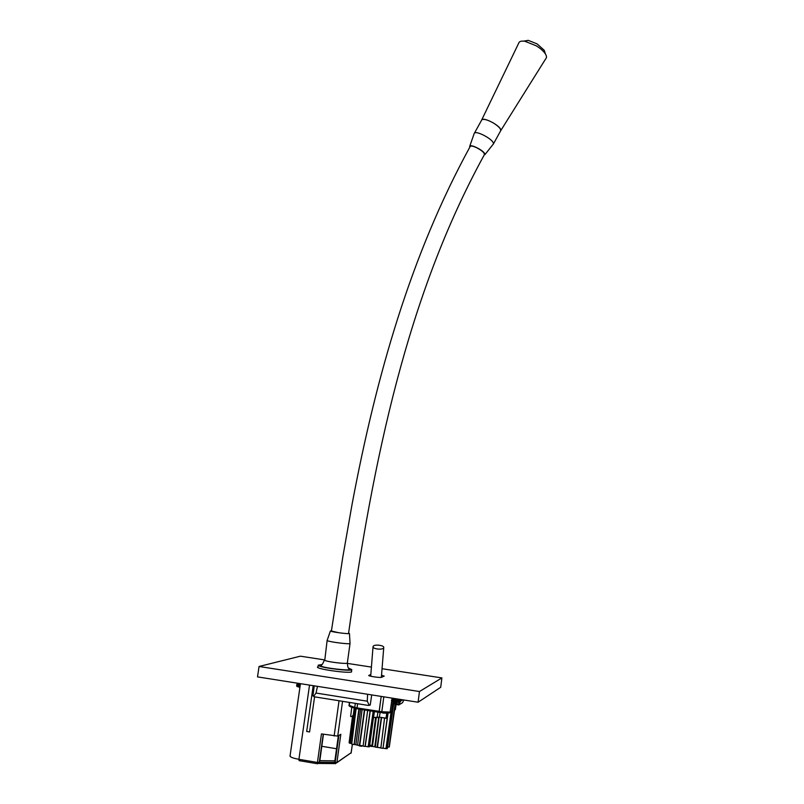 <?xml version="1.0" encoding="UTF-8"?>
<svg xmlns="http://www.w3.org/2000/svg" width="804" height="804" viewBox="0 0 804 804"><rect width="100%" height="100%" fill="white"/><g stroke="black" fill="none" stroke-linecap="round" stroke-linejoin="round"><path stroke-width="1.21" d="M376.885 747.338L379.488 747.619L376.885 747.338M389.076 747.157L387.568 746.906L389.076 747.157L395.116 703.751L389.076 747.157M394.513 710.284L389.317 746.926M371.227 746.403L369.589 746.001L371.548 746.454L371.327 745.388L371.227 746.403M371.85 746.373L375.579 717.62L371.85 746.373M372.463 746.444L371.93 746.353L375.94 717.63L371.93 746.353L374.795 746.826L372.463 746.444L376.272 717.63L372.463 746.444M375.327 746.916L374.795 746.826L378.714 717.319L374.795 746.826L375.337 747.087L379.046 717.258L375.327 746.916M377.126 747.378L375.337 747.087L377.458 747.288L381.277 717.49L377.126 747.378M380.845 747.851L377.458 747.288L380.855 748.001L384.563 718.022L380.845 747.851M382.995 748.353L380.855 748.001L382.995 748.353L387.93 712.867L387.166 718.304L379.387 717.188L373.569 717.48L374.403 711.59L373.569 717.48L377.086 717.58L377.9 712.143L377.086 717.58L379.387 717.188L386.031 718.263L386.784 712.836L386.031 718.263L387.206 718.274L382.995 748.353L388.121 712.877L382.995 748.353M385.96 748.675L383.176 748.212L387.096 748.695L385.96 748.675L390.985 712.686L385.96 748.675M387.337 748.514L392.292 711.429L391.458 711.952L392.854 701.982L391.458 711.952L392.292 711.429L387.096 748.695L393.789 703.098L387.337 748.514M394.513 710.354L395.367 709.52L396.121 704.173L395.367 709.52L394.553 710.022L389.307 746.966L394.543 710.163M392.292 711.429L391.297 712.384M384.593 718.022L380.855 748.001L384.593 718.022M381.598 717.54L377.458 747.288L381.598 717.54M379.076 717.258L375.337 747.087L379.076 717.258M369.709 745.117L371.327 745.388L369.709 745.117M396.171 704.143L395.387 709.359M395.367 709.52L394.553 710.022M355.388 708.445L354.765 707.419L349.318 705.56L350.041 706.605L349.318 705.56L349.72 702.455L349.318 705.56L348.876 705.249L354.765 707.419L357.036 707.912L357.589 703.711L357.036 707.912L381.799 711.751L383.82 696.827L381.799 711.751L390.121 712.093L389.357 712.907L391.458 711.952L390.121 712.093L391.669 701.088L390.121 712.093L391.458 711.952M392.01 698.656L391.93 699.189L392.01 698.656M391.87 699.661L391.789 700.214L391.87 699.661M350.423 705.972L349.78 706.304L350.423 705.972M350.041 706.605L355.398 708.445L354.765 707.419L355.298 703.349L354.765 707.419L357.036 707.912L357.097 708.806L357.036 707.912L379.146 711.46L379.197 712.354L381.207 712.585L381.799 711.751L379.146 711.46L381.186 696.415L379.126 712.294M381.337 712.585L389.588 712.907M352.112 719.379L349.117 742.695L349.589 743.208L354.232 708.073L349.589 743.208L350.504 743.268L355.117 708.364L350.504 743.268L351.75 743.8L349.117 742.695L352.614 715.48M351.73 744.022L353.861 744.544L351.73 744.022L356.132 708.625L351.73 744.022M354.102 744.484L358.865 709.098L354.102 744.484M355.85 744.755L354.212 744.454L355.85 744.755L360.614 709.379L355.85 744.755L357.569 745.197L355.85 744.755M359.378 745.499L357.569 745.197L359.73 745.409L364.393 709.982L359.378 745.499M363.117 745.961L359.73 745.409L364.725 710.032L359.73 745.409L363.106 746.122L367.619 710.495L363.106 746.122L365.046 746.444L363.106 746.122L367.629 710.505L363.117 745.961M365.247 746.303L368.152 746.785L365.247 746.303L370.272 710.927L365.247 746.303M368.202 746.795L373.167 711.389L368.152 746.785L369.317 746.805L368.202 746.795M369.488 746.685L374.302 711.57L369.488 746.685M370.091 710.897L365.046 746.444L370.091 710.897M362.101 709.61L357.569 745.197L362.091 709.61M359.197 709.148L354.212 744.454L359.197 709.148M356.785 708.435L356.845 707.882M379.116 712.344L355.398 708.445M379.186 712.364L381.186 712.575M389.357 712.907L390.121 712.093L381.799 711.751L381.428 712.545M380.071 712.585L379.387 717.188L380.071 712.585L381.166 712.585L380.081 712.585M361.699 745.73L361.629 746.273L361.699 745.73M359.308 745.891L361.629 746.273L359.308 745.891M370.001 709.992L369.88 710.836L370.001 709.992M368.162 710.565L368.282 709.721L368.162 710.565M352.453 716.706L350.624 716.404L351.79 707.249L350.624 716.404L352.453 716.706M361.147 708.575L361.046 709.299L361.147 708.575M385.799 713.168L382.714 713.068L385.799 713.168M371.709 694.917L370.232 705.048L368.956 705.319M367.589 694.264L367.287 701.199L369.066 704.937L368.121 705.399L314.645 696.857L313.731 696.103L314.263 696.766M369.066 704.937L370.232 705.048M313.731 696.103L312.917 695.902L314.233 685.842M402.784 699.822L400.603 701.128L398.985 704.364L399.015 702.746M298.435 684.948L297.5 683.199M298.344 683.33L298.887 685.169L300.204 685.41M393.88 702.224L393.799 702.927L396.432 703.681L396.402 704.545L398.814 704.937L402.543 702.676L403.869 699.993M396.483 698.827L396.372 699.681L398.523 699.148M398.382 699.711L397.588 700.395L397.769 699.711M395.638 698.696L395.528 699.621L396.372 699.681L395.488 700.505L392.895 700.053L392.02 698.977L392.744 700.023M392.081 698.133L392.02 698.977L392.071 698.133M392.04 698.998L392.251 699.661M394.05 703.641L393.839 702.867M398.834 704.947L398.985 704.364M368.533 705.42L369.327 704.967M392.563 698.214L392.523 699.098L395.528 699.621L395.488 700.505M398.784 704.063L396.432 703.681L396.553 702.626M317.479 686.355L316.032 693.048L313.811 696.123M316.032 693.048L367.287 701.199M321.871 664.566L318.253 665.169L318.806 665.712C322.736 668.154 352.544 671.641 351.78 669.581L348.474 668.074M331.399 631.009L338.072 632.567M327.158 640.356L327.529 640.728C330.243 642.105 350.082 644.527 350.031 643.481L350.021 643.391M331.439 630.758L330.414 630.959L327.127 640.456L324.756 660.355C327.509 661.963 347.83 664.355 347.328 663.009L350.041 643.451M330.414 630.959L330.756 631.17C333.037 632.225 349.509 634.266 349.469 633.492L348.604 633.039M470.049 146.71L470.26 146.338C471.194 145.735 473.244 146.157 476.42 147.584C482.159 150.619 484.792 153.011 484.32 154.78C406.854 295.892 373.257 459.556 348.514 633.642M500.781 129.906C500.319 125.715 483.968 116.972 481.827 119.766M493.164 144.388L493.415 143.273C492.882 139.213 476.521 130.459 474.44 133.122L474.149 133.665M469.777 147.212L469.737 146.268C470.672 143.745 484.36 150.861 484.892 154.147L484.048 155.272M342.554 701.319L337.74 736.102L321.449 733.911L317.439 762.443L298.927 759.308C293.249 758.262 290.284 757.167 290.043 756.041L291.148 757.157M314.575 696.847L309.58 731.952L306.676 731.469L313.198 685.681M318.776 763.408L319.841 760.674L334.876 760.845L338.343 735.74M336.544 748.755L321.801 746.283M323.228 734.203L319.258 762.463L317.58 763.78L317.439 762.443L319.62 762.232L334.655 762.383L334.183 763.599L318.726 763.458M337.74 736.102L340.826 734.283L336.926 762.483L351.207 752.695L336.896 762.664M338.886 735.429L335.147 762.463L335.268 763.78L336.926 762.483L334.655 762.383L334.876 760.845M319.841 760.674L323.449 734.243M382.041 668.717L441.898 677.913L440.713 687.279L418.08 702.234L257.511 676.888L259.069 666.476L300.364 656.185L324.374 659.863M347.288 663.38L371.418 667.089M418.08 702.234L419.457 691.53L259.069 666.476M441.898 677.913L419.457 691.53M370.825 674.536L368.734 675.44C368.282 676.204 380.533 677.983 381.609 677.31L384.211 676.114L381.528 675.189M318.032 666.697L317.469 667.069C316.223 669.029 348.323 673.601 351.589 671.913L351.569 671.129M500.41 131.173C501.525 129.424 499.163 126.68 493.324 122.952C487.475 119.726 483.616 118.701 481.727 119.876L481.495 120.349M518.711 43.165L519.123 42.3C520.077 41.175 522.007 40.833 524.911 41.285L536.248 45.808C540.589 48.491 543.655 51.225 545.464 54.029C546.74 56.169 546.82 57.757 545.725 58.782L500.802 130.539M545.052 52.762L544.238 50.29L537.062 43.878L528.228 40.351L523.716 41.135M391.478 700.515L393.246 702.083L399.668 702.525L400.201 701.711M391.759 700.234L393.066 701.068L400 701.369M400.08 700.766L391.427 700.354M395.719 700.515L400.131 700.354M391.9 699.219L392.422 699.842M400.211 699.751L398.06 700.183M397.658 700.153L396.282 700.003M397.236 699.661L400.482 699.46M296.616 685.541L296.907 686.455L299.922 687.35M296.897 685.269L300.063 686.415M300.143 685.852L296.596 685.51M297.048 684.264L298.666 685.139M300.284 684.847L298.817 684.576M297.54 684.214L296.736 684.516M297.189 683.269L297.44 683.782M383.629 647.903L383.749 647.572C384.292 645.25 374.302 644.084 373.156 646.336L373.026 646.687C372.463 649.009 382.553 650.175 383.629 647.903M400.603 701.128L400.884 699.52M298.967 683.43L298.837 684.345L297.44 683.681M396.382 704.545L394.674 704.013M313.6 696.073L313.922 696.676M300.324 684.576L298.837 684.345L299.028 685.249M339.037 700.756L334.132 736.012M309.53 685.098L298.927 759.308L299.088 760.634L317.459 763.76M351.227 752.514L352.363 744.192M349.258 706.033L349.248 702.384M370.433 710.063L370.353 710.776M351.448 671.963L351.78 669.581M324.354 659.983C323.208 663.069 322.223 664.777 321.409 665.099L321.208 665.511C317.751 667.551 354.544 671.541 348.866 669.149C349.087 667.963 347.83 669.461 347.328 663.009M317.912 667.561L318.253 665.169M349.469 633.492L350.031 643.481M470.26 146.338C410.794 254.918 376.252 375.8 352.182 503.716L342.876 556.629L331.389 631.11M500.49 131.102L493.455 143.866M481.807 119.806L474.44 133.122M484.933 154.619L492.912 144.569M469.737 146.268L474.259 133.333M300.455 683.671L290.043 756.041M351.036 753.207L352.413 744.202M481.727 119.876L519.123 42.3M544.238 50.29L545.464 54.029M528.228 40.351L524.911 41.285M399.95 700.093L400.372 700.676M381.347 677.38L383.749 647.572M370.694 676.214L373.026 646.748"/></g></svg>
